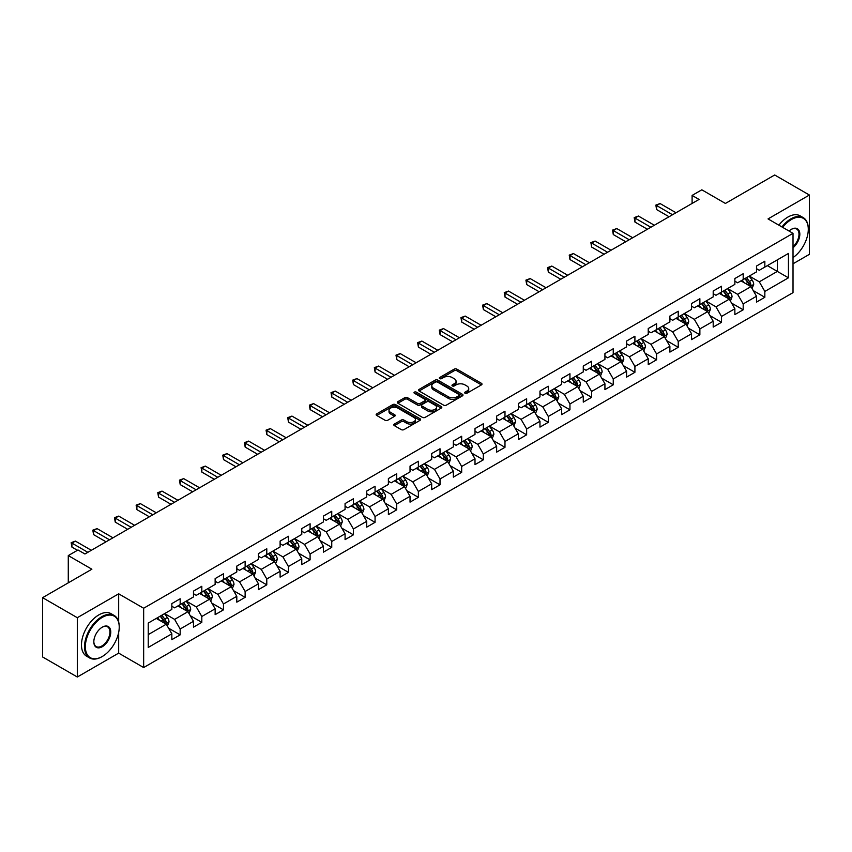 <?xml version="1.0" encoding="UTF-8"?>
<svg xmlns="http://www.w3.org/2000/svg" width="852" height="852" viewBox="0 0 852 852"><rect width="100%" height="100%" fill="white"/><g stroke="black" fill="none" stroke-linecap="round" stroke-linejoin="round"><path stroke-width="1.28" d="M465.043 393.241A1.353 0.777 0 0 0 466.949 393.241L481.433 384.891A1.928 1.108 0 0 0 481.998 384.103A1.928 1.108 0 0 0 481.433 383.315L456.906 369.15A1.928 1.108 0 0 0 454.18 369.15L439.707 377.511A1.353 0.777 0 0 0 439.302 378.064A1.353 0.777 0 0 0 439.707 378.607A1.353 0.777 0 0 0 441.613 378.607L443.487 377.532A6.166 3.557 0 0 1 452.199 377.532L454.244 378.714A6.166 3.557 0 0 1 456.054 381.227A6.166 3.557 0 0 1 454.244 383.741L452.369 384.827A1.353 0.777 0 0 0 451.975 385.381A1.353 0.777 0 0 0 452.369 385.924A1.353 0.777 0 0 0 454.286 385.924L456.15 384.848A6.166 3.557 0 0 1 464.873 384.848L466.917 386.031A6.166 3.557 0 0 1 468.728 388.544A6.166 3.557 0 0 1 466.917 391.057L465.043 392.144A1.353 0.777 0 0 0 464.649 392.697A1.353 0.777 0 0 0 465.043 393.241L465.043 392.144M394.359 424.062A1.928 1.108 0 0 0 393.794 424.85A1.928 1.108 0 0 0 394.359 425.638L401.249 429.61A1.928 1.108 0 0 0 403.965 429.61L420.047 420.324A1.928 1.108 0 0 0 420.611 419.535A1.928 1.108 0 0 0 420.047 418.747L395.52 404.593A1.928 1.108 0 0 0 392.793 404.593L376.722 413.87A1.928 1.108 0 0 0 376.158 414.658A1.928 1.108 0 0 0 376.722 415.446L385.029 420.249A1.928 1.108 0 0 0 387.756 420.249L394.636 416.277A1.928 1.108 0 0 0 395.2 415.488A1.928 1.108 0 0 0 394.636 414.7L390.514 412.325A5.155 2.971 0 0 1 389.002 410.217A5.155 2.971 0 0 1 392.186 407.469A5.155 2.971 0 0 1 397.799 408.108L413.955 417.437A5.155 2.971 0 0 1 415.457 419.535A5.155 2.971 0 0 1 412.283 422.283A5.155 2.971 0 0 1 406.66 421.644L403.965 420.089A1.928 1.108 0 0 0 401.249 420.089L394.359 424.062L394.359 425.638L401.249 421.687L401.249 420.089M793.02 263.79L809.4 254.333L809.4 195.033L774.692 174.99L725.414 203.447L701.824 189.815L692.101 195.427L699.045 199.432L84.934 553.992L78.001 549.977L68.277 555.589L68.277 582.843M118.673 621.971L118.673 593.823L77.308 617.7L42.6 597.667L91.878 569.211L68.277 555.589M118.673 593.823L143.658 608.243L793.02 233.341L793.02 292.641L143.658 667.553L143.658 608.243M809.4 195.033L768.035 218.911L793.02 233.341M443.615 405.147A1.928 1.108 0 0 0 446.341 405.147L462.423 395.86A1.928 1.108 0 0 0 462.987 395.072A1.928 1.108 0 0 0 462.423 394.284L437.896 380.13A1.928 1.108 0 0 0 435.17 380.13L419.099 389.407A1.928 1.108 0 0 0 418.534 390.195A1.928 1.108 0 0 0 419.099 390.983L443.615 405.147M414.935 393.539A1.353 0.777 0 0 1 416.298 393.73L441.208 408.108L425.159 417.373A1.928 1.108 0 0 1 422.432 417.373L397.905 403.22L397.905 401.643A1.928 1.108 0 0 0 397.341 402.432A1.928 1.108 0 0 0 397.905 403.22M397.905 401.643L404.785 397.671A1.928 1.108 0 0 1 407.512 397.671L417.459 403.411A1.928 1.108 0 0 0 420.185 403.411L424.743 400.781A1.928 1.108 0 0 0 425.308 399.993A1.928 1.108 0 0 0 424.743 399.205L414.392 393.23A1.353 0.777 0 0 1 413.997 392.676A1.353 0.777 0 0 1 414.828 391.952A1.353 0.777 0 0 1 416.298 392.122L441.24 406.521A1.928 1.108 0 0 1 441.805 407.309A1.928 1.108 0 0 1 441.24 408.097L441.24 406.521M77.308 617.7L77.308 677.01L42.6 656.967L42.6 597.667M168.568 628.158L180.166 634.857L180.166 629L193.489 621.31L193.489 627.157L201.817 622.354L201.817 616.497L215.141 608.807L215.141 614.654L223.469 609.851L223.469 603.993L236.803 596.304L236.803 602.151L245.131 597.348L245.131 591.49L258.454 583.801L258.454 589.648L266.782 584.845L266.782 578.987L280.106 571.298L280.106 577.145L288.434 572.342L288.434 566.495L301.768 558.795L301.768 564.642L310.096 559.839L310.096 553.992L323.419 546.292L323.419 552.149L331.748 547.335L331.748 541.489L345.071 533.789L345.071 539.646L353.399 534.832L353.399 528.986L366.722 521.286L366.722 527.143L375.061 522.329L375.061 516.482L388.384 508.782L388.384 514.64L396.712 509.826L396.712 503.979L410.036 496.29L410.036 502.137L418.364 497.323L418.364 491.476L431.687 483.787L431.687 489.634L440.015 484.82L440.015 478.973L453.349 471.284L453.349 477.131L461.677 472.327L461.677 466.47L475.001 458.781L475.001 464.628L483.329 459.824L483.329 453.967L496.652 446.278L496.652 452.124L504.98 447.321L504.98 441.464L518.314 433.774L518.314 439.621L526.642 434.818L526.642 428.961L539.966 421.271L539.966 427.118L548.294 422.315L548.294 416.468L561.617 408.768L561.617 414.615L569.945 409.812L569.945 403.965L583.279 396.265L583.279 402.123L591.607 397.309L591.607 391.462L604.931 383.762L604.931 389.62L613.259 384.806L613.259 378.959L626.582 371.259L626.582 377.117L634.91 372.303L634.91 366.456L648.234 358.756L648.234 364.613L656.572 359.8L656.572 353.953L669.896 346.263L669.896 352.11L678.224 347.296L678.224 341.45L691.547 333.76L691.547 339.607L699.875 334.793L699.875 328.947L713.199 321.257L713.199 327.104L721.527 322.301L721.527 316.443L734.861 308.754L734.861 314.601L743.189 309.798L743.189 303.94L756.512 296.251L756.512 302.098L764.84 297.295L764.84 291.437L788.441 277.816L788.441 253.449L777.333 259.86L777.333 271.405L788.441 277.816M180.166 634.857L171.838 639.66L171.838 633.813L148.237 647.435L148.237 623.068L171.838 609.446L171.838 603.599L180.166 598.786L180.166 604.632L193.489 596.943L193.489 591.096L201.817 586.283L201.817 592.14L215.141 584.44L215.141 578.593L223.469 573.779L223.469 579.637L236.803 571.937L236.803 566.09L245.131 561.276L245.131 567.134L258.454 559.434L258.454 553.587L266.782 548.773L266.782 554.631L280.106 546.931L280.106 541.084L288.434 536.281L288.434 542.128L301.768 534.428L301.768 528.581L310.096 523.778L310.096 529.625L323.419 521.935L323.419 516.078L331.748 511.275L331.748 517.121L345.071 509.432L345.071 503.575L353.399 498.771L353.399 504.618L366.722 496.929L366.722 491.072L375.061 486.268L375.061 492.115L388.384 484.426L388.384 478.568L396.712 473.765L396.712 479.612L410.036 471.923L410.036 466.076L418.364 461.262L418.364 467.109L431.687 459.42L431.687 453.573L440.015 448.759L440.015 454.606L453.349 446.917L453.349 441.07L461.677 436.256L461.677 442.113L475.001 434.413L475.001 428.567L483.329 423.753L483.329 429.61L496.652 421.91L496.652 416.064L504.98 411.25L504.98 417.107L518.314 409.407L518.314 403.56L526.642 398.747L526.642 404.604L539.966 396.904L539.966 391.057L548.294 386.254L548.294 392.101L561.617 384.401L561.617 378.554L569.945 373.751L569.945 379.598L583.279 371.909L583.279 366.051L591.607 361.248L591.607 367.095L604.931 359.406L604.931 353.548L613.259 348.745L613.259 354.592L626.582 346.902L626.582 341.045L634.91 336.242L634.91 342.089L648.234 334.399L648.234 328.542L656.572 323.739L656.572 329.586L669.896 321.896L669.896 316.039L678.224 311.236L678.224 317.082L691.547 309.393L691.547 303.546L699.875 298.732L699.875 304.579L713.199 296.89L713.199 291.043L721.527 286.229L721.527 292.076L734.861 284.387L734.861 278.54L743.189 273.726L743.189 279.584L756.512 271.884L756.512 266.037L764.84 261.223L764.84 267.081L788.441 253.449M177.94 605.921L187.941 611.693L174.607 619.383L164.617 613.61M171.838 606.241L174.607 607.849L180.166 604.632M174.607 619.383L180.166 629M187.941 611.693L193.489 621.31M199.592 593.418L209.592 599.19L196.269 606.88L186.268 601.107M193.489 593.737L196.269 595.346L201.817 592.14M196.269 606.88L201.817 616.497M209.592 599.19L215.141 608.807M221.254 580.915L231.243 586.687L217.92 594.376L207.931 588.604M215.141 581.234L217.92 582.843L223.469 579.637M217.92 594.376L223.469 603.993M231.243 586.687L236.803 596.304M242.905 568.412L252.906 574.184L239.572 581.873L229.582 576.112M236.803 568.731L239.572 570.339L245.131 567.134M239.572 581.873L245.131 591.49M252.906 574.184L258.454 583.801M264.557 555.909L274.557 561.681L261.234 569.37L251.233 563.609M258.454 556.228L261.234 557.836L266.782 554.631M261.234 569.37L266.782 578.987M274.557 561.681L280.106 571.298M286.219 543.406L296.208 549.178L282.885 556.878L272.885 551.106M280.106 543.725L282.885 545.333L288.434 542.128M282.885 556.878L288.434 566.495M296.208 549.178L301.768 558.795M307.87 530.902L317.86 536.675L304.537 544.375L294.547 538.602M301.768 531.222L304.537 532.83L310.096 529.625M304.537 544.375L310.096 553.992M317.86 536.675L323.419 546.292M329.522 518.399L339.522 524.172L326.199 531.872L316.198 526.099M323.419 518.73L326.199 520.327L331.748 517.121M326.199 531.872L331.748 541.489M339.522 524.172L345.071 533.789M351.184 505.907L361.173 511.669L347.85 519.369L337.85 513.596M345.071 506.226L347.85 507.824L353.399 504.618M347.85 519.369L353.399 528.986M361.173 511.669L366.722 521.286M372.835 493.404L382.825 499.165L369.502 506.865L359.512 501.093M366.722 493.723L369.502 495.321L375.061 492.115M369.502 506.865L375.061 516.482M382.825 499.165L388.384 508.782M394.487 480.901L404.487 486.673L391.153 494.362L381.163 488.59M388.384 481.22L391.153 482.818L396.712 479.612M391.153 494.362L396.712 503.979M404.487 486.673L410.036 496.29M416.149 468.398L426.138 474.17L412.815 481.859L402.815 476.087M410.036 468.717L412.815 470.315L418.364 467.109M412.815 481.859L418.364 491.476M426.138 474.17L431.687 483.787M437.8 455.895L447.79 461.667L434.467 469.356L424.477 463.584M431.687 456.214L434.467 457.812L440.015 454.606M434.467 469.356L440.015 478.973M447.79 461.667L453.349 471.284M459.452 443.391L469.452 449.164L456.118 456.853L446.128 451.081M453.349 443.711L456.118 445.319L461.677 442.113M456.118 456.853L461.677 466.47M469.452 449.164L475.001 458.781M481.103 430.888L491.103 436.661L477.78 444.35L467.78 438.578M475.001 431.208L477.78 432.816L483.329 429.61M477.78 444.35L483.329 453.967M491.103 436.661L496.652 446.278M502.765 418.385L512.755 424.158L499.432 431.847L489.442 426.085M496.652 418.705L499.432 420.313L504.98 417.107M499.432 431.847L504.98 441.464M512.755 424.158L518.314 433.774M524.417 405.882L534.417 411.654L521.083 419.344L511.093 413.582M518.314 406.202L521.083 407.81L526.642 404.604M521.083 419.344L526.642 428.961M534.417 411.654L539.966 421.271M546.068 393.379L556.068 399.151L542.745 406.851L532.745 401.079M539.966 393.699L542.745 395.307L548.294 392.101M542.745 406.851L548.294 416.468M556.068 399.151L561.617 408.768M567.73 380.876L577.72 386.648L564.397 394.348L554.396 388.576M561.617 381.195L564.397 382.804L569.945 379.598M564.397 394.348L569.945 403.965M577.72 386.648L583.279 396.265M589.382 368.373L599.382 374.145L586.048 381.845L576.058 376.073M583.279 368.703L586.048 370.3L591.607 367.095M586.048 381.845L591.607 391.462M599.382 374.145L604.931 383.762M611.033 355.88L621.033 361.642L607.71 369.342L597.71 363.57M604.931 356.2L607.71 357.797L613.259 354.592M607.71 369.342L613.259 378.959M621.033 361.642L626.582 371.259M632.695 343.377L642.685 349.139L629.362 356.839L619.361 351.067M626.582 343.697L629.362 345.294L634.91 342.089M629.362 356.839L634.91 366.456M642.685 349.139L648.234 358.756M654.347 330.874L664.336 336.636L651.013 344.336L641.023 338.563M648.234 331.194L651.013 332.791L656.572 329.586M651.013 344.336L656.572 353.953M664.336 336.636L669.896 346.263M675.998 318.371L685.998 324.143L672.665 331.833L662.675 326.06M669.896 318.691L672.665 320.288L678.224 317.082M672.665 331.833L678.224 341.45M685.998 324.143L691.547 333.76M697.66 305.868L707.65 311.64L694.327 319.33L684.326 313.557M691.547 306.188L694.327 307.785L699.875 304.579M694.327 319.33L699.875 328.947M707.65 311.64L713.199 321.257M719.312 293.365L729.301 299.137L715.978 306.827L705.988 301.054M713.199 293.684L715.978 295.293L721.527 292.076M715.978 306.827L721.527 316.443M729.301 299.137L734.861 308.754M740.963 280.862L750.963 286.634L737.63 294.323L727.64 288.551M734.861 281.181L737.63 282.789L743.189 279.584M737.63 294.323L743.189 303.94M750.963 286.634L756.512 296.251M767.343 265.632L777.333 271.405L759.292 281.82L749.291 276.048M756.512 268.678L759.292 270.286L764.84 267.081M759.292 281.82L764.84 291.437M77.308 677.01L118.673 653.122L143.658 667.553M692.101 195.427L692.101 203.447M148.237 634.612L166.278 624.197L156.289 618.424M166.278 624.197L171.838 633.813M753.253 290.596L764.84 297.295M731.591 303.099L743.189 309.798M709.94 315.602L721.527 322.301M688.288 328.105L699.875 334.793M666.637 340.608L678.224 347.296M644.975 353.111L656.572 359.8M623.323 365.615L634.91 372.303M601.672 378.118L613.259 384.806M580.01 390.621L591.607 397.309M558.358 403.124L569.945 409.812M536.707 415.627L548.294 422.315M515.045 428.119L526.642 434.818M493.393 440.622L504.98 447.321M471.742 453.126L483.329 459.824M450.08 465.629L461.677 472.327M428.428 478.132L440.015 484.82M406.777 490.635L418.364 497.323M385.115 503.138L396.712 509.826M363.463 515.641L375.061 522.329M341.812 528.144L353.399 534.832M320.16 540.647L331.748 547.335M298.498 553.15L310.096 559.839M276.847 565.653L288.434 572.342M255.195 578.146L266.782 584.845M233.533 590.649L245.131 597.348M211.882 603.152L223.469 609.851M190.23 615.655L201.817 622.354M118.673 653.122L118.673 632.44M465.586 393.432L466.917 392.665A6.166 3.557 0 0 0 468.728 390.152L468.728 388.544M456.054 381.227L456.054 382.836A6.166 3.557 0 0 1 454.244 385.349L452.913 386.116M481.401 384.902L456.906 370.758A1.928 1.108 0 0 0 454.18 370.758L440.239 378.799M462.423 394.284L462.423 395.86L437.896 381.728A1.928 1.108 0 0 0 435.17 381.728L419.12 390.993M459.015 395.626A1.353 0.777 0 0 0 459.409 395.072A1.353 0.777 0 0 0 459.015 394.519L437.491 382.09A1.353 0.777 0 0 0 435.585 382.09L433.604 383.23A6.166 3.557 0 0 0 431.794 385.754A6.166 3.557 0 0 0 433.604 388.267L448.322 396.766A6.166 3.557 0 0 0 457.045 396.766L459.015 395.626L459.015 397.224A1.353 0.777 0 0 0 459.409 396.681L459.409 395.072M431.794 385.754L431.794 387.351A6.166 3.557 0 0 0 433.604 389.875L433.604 388.267M459.015 397.224L457.045 398.363A6.166 3.557 0 0 1 448.322 398.363L433.604 389.875M397.927 403.23L404.785 399.268L404.785 397.671M425.308 399.993L425.308 401.59A1.928 1.108 0 0 1 424.743 402.378L420.185 405.019A1.928 1.108 0 0 1 417.459 405.019L407.512 399.268A1.928 1.108 0 0 0 404.785 399.268M427.779 409.375A5.155 2.971 0 0 0 433.402 410.014A5.155 2.971 0 0 0 436.575 407.267A5.155 2.971 0 0 0 435.074 405.158L429.376 401.878A1.928 1.108 0 0 0 426.66 401.878L422.091 404.508A1.928 1.108 0 0 0 421.527 405.296A1.928 1.108 0 0 0 422.091 406.084L427.779 409.375L427.779 410.973A5.155 2.971 0 0 0 433.402 411.623A5.155 2.971 0 0 0 436.575 408.875L436.575 407.267M421.527 405.296L421.527 406.905A1.928 1.108 0 0 0 422.091 407.693L422.091 406.084M427.779 410.973L422.091 407.693M415.457 419.535L415.457 421.144A5.155 2.971 0 0 1 412.283 423.891A5.155 2.971 0 0 1 406.66 423.242L403.965 421.687A1.928 1.108 0 0 0 401.249 421.687M389.002 410.217L389.002 411.814A5.155 2.971 0 0 0 390.514 413.923L390.514 412.325M394.614 416.287L390.514 413.923M420.025 420.345L395.52 406.191A1.928 1.108 0 0 0 392.793 406.191L376.744 415.467L376.722 413.87M752.06 288.53L753.711 284.376A5.197 3.003 -120 0 0 752.05 279.946L749.185 276.123M744.19 282.726L742.241 280.127M750.154 286.165L750.9 284.589A5.197 3.003 -120 0 0 749.409 281.469L746.544 277.635M745.244 278.391L748.418 282.64A2.652 1.534 60 0 1 748.897 283.439L750.9 284.589M744.882 278.604L747.747 282.427A5.197 3.003 60 0 1 749.238 285.558M672.526 214.747L656.604 205.556L660.076 203.543L675.998 212.744M669.065 216.749L656.604 209.56L656.604 205.556L655.848 205.108L660.076 203.543M656.604 209.56L655.848 205.108M793.02 257.602A23.952 13.824 120 0 0 808.292 229.326A23.952 13.824 120 0 0 791.359 219.55A23.952 13.824 120 0 0 782.658 227.356M781.934 226.941A24.538 14.165 -60 0 1 790.933 218.836A24.538 14.165 -60 0 1 803.212 217.611A24.538 14.165 -60 0 1 808.292 228.847A24.538 14.165 -60 0 1 808.292 229.092M789.037 231.041A11.971 6.912 -60 0 1 791.359 229.326L791.359 229.326A11.971 6.912 -60 0 1 799.783 233.278A11.971 6.912 -60 0 1 793.02 247.73M778.877 225.173A24.538 14.165 -60 0 1 787.887 217.068A24.538 14.165 -60 0 1 800.156 215.854L803.212 217.611M793.02 246.643A11.385 6.571 120 0 0 798.718 236.781A11.385 6.571 120 0 0 796.631 229.007A11.385 6.571 120 0 0 791.146 229.454M101.878 656.732L102.293 656.487A23.952 13.824 120 0 0 119.227 627.157A23.952 13.824 120 0 0 102.293 617.38A23.952 13.824 120 0 0 85.349 646.711A23.952 13.824 120 0 0 102.293 656.487L101.878 656.732A24.538 14.165 -60 0 1 89.598 657.946A24.538 14.165 -60 0 1 85.839 638.286A24.538 14.165 -60 0 1 101.878 616.656A24.538 14.165 -60 0 1 114.147 615.442A24.538 14.165 -60 0 1 119.227 626.678A24.538 14.165 -60 0 1 119.227 626.923M102.293 646.711A11.971 6.912 -60 0 1 93.826 641.822A11.971 6.912 -60 0 1 102.293 627.157L102.293 627.157A11.971 6.912 -60 0 1 110.76 632.046A11.971 6.912 -60 0 1 102.293 646.711M93.826 641.577A11.385 6.571 120 0 0 96.18 646.551A11.385 6.571 120 0 0 101.878 645.986A11.385 6.571 120 0 0 109.312 635.954A11.385 6.571 120 0 0 107.565 626.838A11.385 6.571 120 0 0 102.08 627.285M89.598 657.946L86.553 656.178A24.538 14.165 -60 0 1 82.793 636.519A24.538 14.165 -60 0 1 98.821 614.899A24.538 14.165 -60 0 1 111.09 613.685L114.147 615.442M730.398 301.033L732.049 296.869A5.197 3.003 -120 0 0 730.398 292.449L727.523 288.615M722.539 295.229L720.59 292.63M728.503 298.669L729.248 297.092A5.197 3.003 -120 0 0 727.757 293.972L724.892 290.138M723.582 290.894L726.767 295.133A2.652 1.534 60 0 1 727.246 295.942L729.248 297.092M723.22 291.107L726.085 294.93A5.197 3.003 60 0 1 727.576 298.062M708.747 313.536L710.398 309.372A5.197 3.003 -120 0 0 708.736 304.941L705.871 301.118M700.876 307.732L698.928 305.133M706.841 311.172L707.586 309.595A5.197 3.003 -120 0 0 706.106 306.464L703.241 302.641M701.931 303.397L705.115 307.636A2.652 1.534 60 0 1 705.594 308.445L707.586 309.595M701.569 303.61L704.434 307.434A5.197 3.003 60 0 1 705.925 310.565M650.875 227.25L634.953 218.059L638.425 216.046L654.347 225.248M647.403 229.252L634.953 222.063L634.953 218.059L634.186 217.611L638.425 216.046M634.953 222.063L634.186 217.611M629.223 239.753L613.302 230.551L616.773 228.549L632.695 237.74M625.751 241.755L613.302 234.566L613.302 230.551L612.535 230.115L616.773 228.549M613.302 234.566L612.535 230.115M687.095 326.039L688.746 321.875A5.197 3.003 -120 0 0 687.085 317.445L684.22 313.621M679.225 320.224L677.276 317.636M685.189 323.675L685.935 322.099A5.197 3.003 -120 0 0 684.444 318.967L681.579 315.144M680.279 315.9L683.453 320.139A2.652 1.534 60 0 1 683.943 320.948L685.935 322.099M679.917 316.113L682.782 319.937A5.197 3.003 60 0 1 684.273 323.057M665.433 338.542L667.084 334.378A5.197 3.003 -120 0 0 665.433 329.948L662.568 326.124M657.574 332.727L655.625 330.129M663.538 336.178L664.283 334.602A5.197 3.003 -120 0 0 662.792 331.471L659.927 327.647M658.628 328.403L661.802 332.642A2.652 1.534 60 0 1 662.281 333.452L664.283 334.602M658.255 328.606L661.131 332.44A5.197 3.003 60 0 1 662.611 335.56M643.782 351.045L645.433 346.881A5.197 3.003 -120 0 0 643.771 342.451L640.906 338.627M635.912 345.23L633.973 342.632M641.886 348.681L642.621 347.105A5.197 3.003 -120 0 0 641.141 343.974L638.276 340.15M636.966 340.906L640.15 345.145A2.652 1.534 60 0 1 640.629 345.955L642.621 347.105M636.604 341.109L639.469 344.943A5.197 3.003 60 0 1 640.96 348.063M607.572 252.245L591.65 243.054L595.111 241.052L611.033 250.243M604.1 254.258L591.65 247.069L591.65 243.054L590.883 242.618L595.111 241.052M591.65 247.069L590.883 242.618M585.91 264.748L569.988 255.557L573.46 253.555L589.382 262.746M582.438 266.761L569.988 259.572L569.988 255.557L569.232 255.121L573.46 253.555M569.988 259.572L569.232 255.121M564.258 277.251L548.337 268.06L551.808 266.058L567.73 275.249M560.786 279.254L548.337 272.065L548.337 268.06L547.57 267.624L551.808 266.058M548.337 272.065L547.57 267.624M622.13 363.548L623.781 359.384A5.197 3.003 -120 0 0 622.12 354.954L619.255 351.13M614.26 357.733L612.311 355.135M620.224 361.184L620.97 359.608A5.197 3.003 -120 0 0 619.479 356.477L616.614 352.653M615.314 353.41L618.488 357.648A2.652 1.534 60 0 1 618.978 358.458L620.97 359.608M614.952 353.612L617.817 357.435A5.197 3.003 60 0 1 619.308 360.566M542.607 289.755L526.685 280.564L530.146 278.561L546.068 287.752M539.135 291.757L526.685 284.568L526.685 280.564L525.918 280.127L530.146 278.561M526.685 284.568L525.918 280.127M600.468 376.052L602.13 371.887A5.197 3.003 -120 0 0 600.468 367.457L597.603 363.634M592.609 370.237L590.66 367.638M598.573 373.687L599.318 372.111A5.197 3.003 -120 0 0 597.827 368.98L594.962 365.157M593.663 365.913L596.837 370.151A2.652 1.534 60 0 1 597.316 370.961L599.318 372.111M593.301 366.115L596.166 369.938A5.197 3.003 60 0 1 597.646 373.07M520.945 302.258L505.023 293.067L508.495 291.065L524.417 300.255M517.473 304.26L505.023 297.071L505.023 293.067L504.267 292.63L508.495 291.065M505.023 297.071L504.267 292.63M578.817 388.555L580.468 384.39A5.197 3.003 -120 0 0 578.806 379.96L575.941 376.137M570.947 382.74L569.008 380.141M576.921 386.19L577.667 384.614A5.197 3.003 -120 0 0 576.176 381.483L573.311 377.66M572.001 378.416L575.185 382.654A2.652 1.534 60 0 1 575.664 383.453L577.667 384.614M571.639 378.618L574.504 382.442A5.197 3.003 60 0 1 575.995 385.573M499.293 314.761L483.372 305.57L486.843 303.568L502.765 312.759M495.821 316.763L483.372 309.574L483.372 305.57L482.605 305.133L486.843 303.568M483.372 309.574L482.605 305.133M557.165 401.047L558.816 396.894A5.197 3.003 -120 0 0 557.155 392.463L554.29 388.64M549.295 395.243L547.346 392.644M555.259 398.683L556.005 397.117A5.197 3.003 -120 0 0 554.514 393.986L551.649 390.163M550.349 390.908L553.523 395.158A2.652 1.534 60 0 1 554.013 395.956L556.005 397.117M549.987 391.121L552.852 394.945A5.197 3.003 60 0 1 554.343 398.076M477.642 327.264L461.72 318.073L465.192 316.071L481.103 325.262M474.17 329.266L461.72 322.077L461.72 318.073L460.953 317.626L465.192 316.071M461.72 322.077L460.953 317.626M535.514 413.55L537.165 409.397A5.197 3.003 -120 0 0 535.503 404.966L532.638 401.143M527.644 407.746L525.695 405.147M533.608 411.186L534.353 409.62A5.197 3.003 -120 0 0 532.862 406.489L529.997 402.666M528.698 403.411L531.872 407.661A2.652 1.534 60 0 1 532.351 408.459L534.353 409.62M528.336 403.624L531.201 407.448A5.197 3.003 60 0 1 532.681 410.579M455.98 339.767L440.058 330.576L443.53 328.574L459.452 337.765M452.508 341.769L440.058 334.58L440.058 330.576L439.302 330.129L443.53 328.574M440.058 334.58L439.302 330.129M513.852 426.053L515.503 421.9A5.197 3.003 -120 0 0 513.841 417.469L510.976 413.646M505.981 420.249L504.043 417.65M511.956 423.689L512.702 422.123A5.197 3.003 -120 0 0 511.211 418.992L508.346 415.169M507.036 415.914L510.22 420.164A2.652 1.534 60 0 1 510.699 420.963L512.702 422.123M506.674 416.127L509.539 419.951A5.197 3.003 60 0 1 511.03 423.082M434.328 352.27L418.407 343.079L421.878 341.077L437.8 350.268M430.856 354.272L418.407 347.083L418.407 343.079L417.64 342.632L421.878 341.077M418.407 347.083L417.64 342.632M492.2 438.556L493.851 434.403A5.197 3.003 -120 0 0 492.19 429.972L489.325 426.149M484.33 432.752L482.381 430.153M490.294 436.192L491.04 434.616A5.197 3.003 -120 0 0 489.549 431.495L486.684 427.672M485.384 428.418L488.569 432.667A2.652 1.534 60 0 1 489.048 433.466L491.04 434.616M485.022 428.631L487.887 432.454A5.197 3.003 60 0 1 489.378 435.585M412.677 364.773L396.755 355.582L400.227 353.58L416.149 362.771M409.205 366.775L396.755 359.587L396.755 355.582L395.988 355.135L400.227 353.58M396.755 359.587L395.988 355.135M470.549 451.059L472.2 446.906A5.197 3.003 -120 0 0 470.538 442.476L467.673 438.642M462.679 445.255L460.73 442.657M468.643 448.695L469.388 447.119A5.197 3.003 -120 0 0 467.897 443.998L465.032 440.164M463.733 440.921L466.907 445.159A2.652 1.534 60 0 1 467.386 445.969L469.388 447.119M463.371 441.134L466.236 444.957A5.197 3.003 60 0 1 467.727 448.088M391.015 377.276L375.093 368.085L378.565 366.072L394.487 375.274M387.553 379.278L375.093 372.09L375.093 368.085L374.337 367.638L378.565 366.072M375.093 372.09L374.337 367.638M448.887 463.563L450.538 459.398A5.197 3.003 -120 0 0 448.876 454.979L446.011 451.145M441.027 457.758L439.078 455.16M446.991 461.198L447.737 459.622A5.197 3.003 -120 0 0 446.246 456.491L443.381 452.668M442.071 453.424L445.255 457.662A2.652 1.534 60 0 1 445.734 458.472L447.737 459.622M441.709 453.637L444.574 457.46A5.197 3.003 60 0 1 446.065 460.591M369.363 389.779L353.442 380.578L356.913 378.576L372.835 387.767M365.891 391.782L353.442 384.593L353.442 380.578L352.675 380.141L356.913 378.576M353.442 384.593L352.675 380.141M427.235 476.066L428.886 471.901A5.197 3.003 -120 0 0 427.225 467.471L424.36 463.648M419.365 470.261L417.416 467.663M425.329 473.701L426.075 472.125A5.197 3.003 -120 0 0 424.594 468.994L421.729 465.171M420.419 465.927L423.604 470.166A2.652 1.534 60 0 1 424.083 470.975L426.075 472.125M420.057 466.14L422.922 469.963A5.197 3.003 60 0 1 424.413 473.094M347.712 402.282L331.79 393.081L335.262 391.079L351.184 400.27M344.24 404.285L331.79 397.096L331.79 393.081L331.023 392.644L335.262 391.079M331.79 397.096L331.023 392.644M405.584 488.569L407.235 484.405A5.197 3.003 -120 0 0 405.573 479.974L402.708 476.151M397.714 482.754L395.765 480.155M403.678 486.204L404.423 484.628A5.197 3.003 -120 0 0 402.932 481.497L400.067 477.674M398.768 478.43L401.942 482.669A2.652 1.534 60 0 1 402.421 483.478L404.423 484.628M398.406 478.643L401.271 482.466A5.197 3.003 60 0 1 402.762 485.587M326.05 414.775L310.128 405.584L313.6 403.582L329.522 412.773M322.588 416.788L310.128 409.599L310.128 405.584L309.372 405.147L313.6 403.582M310.128 409.599L309.372 405.147M383.922 501.072L385.573 496.908A5.197 3.003 -120 0 0 383.922 492.477L381.057 488.654M376.062 495.257L374.113 492.658M382.026 498.708L382.772 497.131A5.197 3.003 -120 0 0 381.281 494L378.416 490.177M377.117 490.933L380.29 495.172A2.652 1.534 60 0 1 380.769 495.981L382.772 497.131M376.744 491.135L379.609 494.969A5.197 3.003 60 0 1 381.1 498.09M304.398 427.278L288.477 418.087L291.948 416.085L307.87 425.276M300.926 429.291L288.477 422.102L288.477 418.087L287.71 417.65L291.948 416.085M288.477 422.102L287.71 417.65M362.27 513.575L363.921 509.411A5.197 3.003 -120 0 0 362.26 504.98L359.395 501.157M354.4 507.76L352.462 505.161M360.375 511.211L361.11 509.634A5.197 3.003 -120 0 0 359.629 506.503L356.764 502.68M355.454 503.436L358.639 507.675A2.652 1.534 60 0 1 359.118 508.484L361.11 509.634M355.092 503.638L357.957 507.462A5.197 3.003 60 0 1 359.448 510.593M282.747 439.781L266.825 430.59L270.297 428.588L286.219 437.779M279.275 441.783L266.825 434.595L266.825 430.59L266.058 430.153L270.297 428.588M266.825 434.595L266.058 430.153M340.619 526.078L342.27 521.914A5.197 3.003 -120 0 0 340.608 517.483L337.743 513.66M332.749 520.263L330.8 517.665M338.713 523.714L339.458 522.138A5.197 3.003 -120 0 0 337.967 519.006L335.102 515.183M333.803 515.939L336.977 520.178A2.652 1.534 60 0 1 337.467 520.987L339.458 522.138M333.441 516.142L336.306 519.965A5.197 3.003 60 0 1 337.797 523.096M261.095 452.284L245.174 443.093L248.635 441.091L264.557 450.282M257.623 454.286L245.174 447.098L245.174 443.093L244.407 442.657L248.635 441.091M245.174 447.098L244.407 442.657M318.957 538.581L320.618 534.417A5.197 3.003 -120 0 0 318.957 529.987L316.092 526.163M311.097 532.766L309.148 530.168M317.061 536.217L317.807 534.641A5.197 3.003 -120 0 0 316.316 531.51L313.451 527.686M312.151 528.442L315.325 532.681A2.652 1.534 60 0 1 315.804 533.49L317.807 534.641M311.789 528.645L314.654 532.468A5.197 3.003 60 0 1 316.135 535.599M239.433 464.787L223.512 455.596L226.983 453.594L242.905 462.785M235.961 466.789L223.512 459.601L223.512 455.596L222.755 455.16L226.983 453.594M223.512 459.601L222.755 455.16M297.305 551.074L298.956 546.92A5.197 3.003 -120 0 0 297.295 542.49L294.43 538.666M289.435 545.269L287.497 542.671M295.41 548.709L296.145 547.144A5.197 3.003 -120 0 0 294.664 544.013L291.799 540.189M290.489 540.935L293.674 545.184A2.652 1.534 60 0 1 294.153 545.983L296.145 547.144M290.127 541.148L292.992 544.971A5.197 3.003 60 0 1 294.483 548.102M217.782 477.29L201.86 468.099L205.332 466.097L221.254 475.288M214.31 479.293L201.86 472.104L201.86 468.099L201.093 467.663L205.332 466.097M201.86 472.104L201.093 467.663M275.654 563.577L277.305 559.423A5.197 3.003 -120 0 0 275.643 554.993L272.778 551.169M267.784 557.772L265.835 555.174M273.748 561.212L274.493 559.647A5.197 3.003 -120 0 0 273.002 556.516L270.137 552.692M268.838 553.438L272.012 557.687A2.652 1.534 60 0 1 272.502 558.486L274.493 559.647M268.476 553.651L271.341 557.474A5.197 3.003 60 0 1 272.832 560.605M196.13 489.793L180.209 480.603L183.67 478.6L199.592 487.791M192.659 491.796L180.209 484.607L180.209 480.603L179.442 480.155L183.67 478.6M180.209 484.607L179.442 480.155M254.002 576.08L255.653 571.926A5.197 3.003 -120 0 0 253.992 567.496L251.127 563.673M246.132 570.276L244.183 567.677M252.096 573.716L252.842 572.15A5.197 3.003 -120 0 0 251.351 569.019L248.486 565.196M247.186 565.941L250.36 570.19A2.652 1.534 60 0 1 250.839 570.989L252.842 572.15M246.824 566.154L249.689 569.977A5.197 3.003 60 0 1 251.17 573.108M174.468 502.297L158.547 493.106L162.018 491.103L177.94 500.294M170.996 504.299L158.547 497.11L158.547 493.106L157.79 492.658L162.018 491.103M158.547 497.11L157.79 492.658M232.34 588.583L233.991 584.429A5.197 3.003 -120 0 0 232.33 579.999L229.465 576.176M224.47 582.779L222.532 580.18M230.445 586.219L231.19 584.642A5.197 3.003 -120 0 0 229.699 581.522L226.834 577.699M225.524 578.444L228.709 582.693A2.652 1.534 60 0 1 229.188 583.492L231.19 584.642M225.162 578.657L228.027 582.48A5.197 3.003 60 0 1 229.518 585.612M152.817 514.8L136.895 505.609L140.367 503.607L156.289 512.798M149.345 516.802L136.895 509.613L136.895 505.609L136.128 505.161L140.367 503.607M136.895 509.613L136.128 505.161M210.689 601.086L212.34 596.933A5.197 3.003 -120 0 0 210.678 592.502L207.813 588.679M202.819 595.282L200.87 592.683M208.783 598.722L209.528 597.145A5.197 3.003 -120 0 0 208.037 594.025L205.172 590.191M203.873 590.947L207.047 595.197A2.652 1.534 60 0 1 207.537 595.995L209.528 597.145M203.511 591.16L206.376 594.984A5.197 3.003 60 0 1 207.867 598.115M131.165 527.303L115.244 518.112L118.716 516.099L134.637 525.301M127.694 529.305L115.244 522.116L115.244 518.112L114.477 517.665L118.716 516.099M115.244 522.116L114.477 517.665M189.037 613.589L190.688 609.425A5.197 3.003 -120 0 0 189.027 605.005L186.162 601.171M181.167 607.785L179.218 605.186M187.131 611.225L187.877 609.649A5.197 3.003 -120 0 0 186.386 606.528L183.521 602.694M182.221 603.45L185.395 607.689A2.652 1.534 60 0 1 185.874 608.498L187.877 609.649M181.859 603.663L184.724 607.487A5.197 3.003 60 0 1 186.215 610.618M109.503 539.806L93.582 530.615L97.053 528.602L112.975 537.804M106.042 541.808L93.582 534.619L93.582 530.615L92.825 530.168L97.053 528.602M93.582 534.619L92.825 530.168M167.375 626.092L169.026 621.928A5.197 3.003 -120 0 0 167.365 617.498L164.5 613.674M159.505 620.288L157.567 617.689M165.48 623.728L166.225 622.152A5.197 3.003 -120 0 0 164.734 619.021L161.869 615.197M160.559 615.953L163.744 620.192A2.652 1.534 60 0 1 164.223 621.001L166.225 622.152M160.197 616.166L163.062 619.99A5.197 3.003 60 0 1 164.553 623.121M87.852 552.309L71.93 543.107L75.402 541.105L91.324 550.296M77.447 550.296L71.93 547.122L71.93 543.107L71.163 542.671L75.402 541.105M71.93 547.122L71.163 542.671M466.917 392.665L466.917 391.057M452.369 385.924L452.369 384.827M454.244 385.349L454.244 383.741M439.707 378.607L439.707 377.511M454.18 370.758L454.18 369.15M456.906 370.758L456.906 369.15M481.433 384.891L481.433 383.315M419.099 390.983L419.099 389.407M435.17 381.728L435.17 380.13M437.896 381.728L437.896 380.13M448.322 398.363L448.322 396.766M457.045 398.363L457.045 396.766M407.512 399.268L407.512 397.671M417.459 405.019L417.459 403.411M420.185 405.019L420.185 403.411M424.743 402.378L424.743 400.781M416.298 393.73L416.298 392.122M403.965 421.687L403.965 420.089M406.66 423.242L406.66 421.644M394.636 416.277L394.636 414.7M392.793 406.191L392.793 404.593M395.52 406.191L395.52 404.593M420.047 420.324L420.047 418.747M750.442 286.336L753.669 284.472M749.409 281.469L752.05 279.946M745.713 283.599L747.747 282.427M728.79 298.839L732.017 296.975M727.757 293.972L730.398 292.449M724.051 296.102L726.085 294.93M707.139 311.342L710.366 309.478M706.106 306.464L708.736 304.941M702.399 308.605L704.434 307.434M685.487 323.845L688.714 321.981M684.444 318.967L687.085 317.445M680.748 321.108L682.782 319.937M663.825 336.348L667.052 334.485M662.792 331.471L665.433 329.948M659.086 333.611L661.131 332.44M642.174 348.851L645.401 346.988M641.141 343.974L643.771 342.451M637.434 346.114L639.469 344.943M620.522 361.344L623.749 359.491M619.479 356.477L622.12 354.954M615.783 358.617L617.817 357.435M598.86 373.847L602.087 371.983M597.827 368.98L600.468 367.457M594.132 371.121L596.166 369.938M577.209 386.35L580.436 384.486M576.176 381.483L578.806 379.96M572.469 383.624L574.504 382.442M555.557 398.853L558.784 396.989M554.514 393.986L557.155 392.463M550.818 396.116L552.852 394.945M533.895 411.356L537.122 409.493M532.862 406.489L535.503 404.966M529.167 408.619L531.201 407.448M512.244 423.859L515.471 421.996M511.211 418.992L513.841 417.469M507.504 421.122L509.539 419.951M490.592 436.362L493.819 434.499M489.549 431.495L492.19 429.972M485.853 433.625L487.887 432.454M468.93 448.866L472.157 447.002M467.897 443.998L470.538 442.476M464.202 446.128L466.236 444.957M447.279 461.369L450.506 459.505M446.246 456.491L448.876 454.979M442.539 458.632L444.574 457.46M425.627 473.872L428.854 472.008M424.594 468.994L427.225 467.471M420.888 471.135L422.922 469.963M403.976 486.375L407.203 484.511M402.932 481.497L405.573 479.974M399.237 483.638L401.271 482.466M382.314 498.878L385.541 497.014M381.281 494L383.922 492.477M377.574 496.141L379.609 494.969M360.662 511.381L363.889 509.517M359.629 506.503L362.26 504.98M355.923 508.644L357.957 507.462M339.011 523.873L342.238 522.01M337.967 519.006L340.608 517.483M334.272 521.147L336.306 519.965M317.349 536.377L320.576 534.513M316.316 531.51L318.957 529.987M312.62 533.65L314.654 532.468M295.697 548.88L298.924 547.016M294.664 544.013L297.295 542.49M290.958 546.153L292.992 544.971M274.046 561.383L277.273 559.519M273.002 556.516L275.643 554.993M269.307 558.646L271.341 557.474M252.384 573.886L255.611 572.022M251.351 569.019L253.992 567.496M247.655 571.149L249.689 569.977M230.732 586.389L233.959 584.525M229.699 581.522L232.33 579.999M225.993 583.652L228.027 582.48M209.081 598.892L212.308 597.028M208.037 594.025L210.678 592.502M204.342 596.155L206.376 594.984M187.419 611.395L190.646 609.531M186.386 606.528L189.027 605.005M182.69 608.658L184.724 607.487M165.767 623.898L168.994 622.035M164.734 619.021L167.365 617.498M161.028 621.161L163.062 619.99"/></g></svg>
